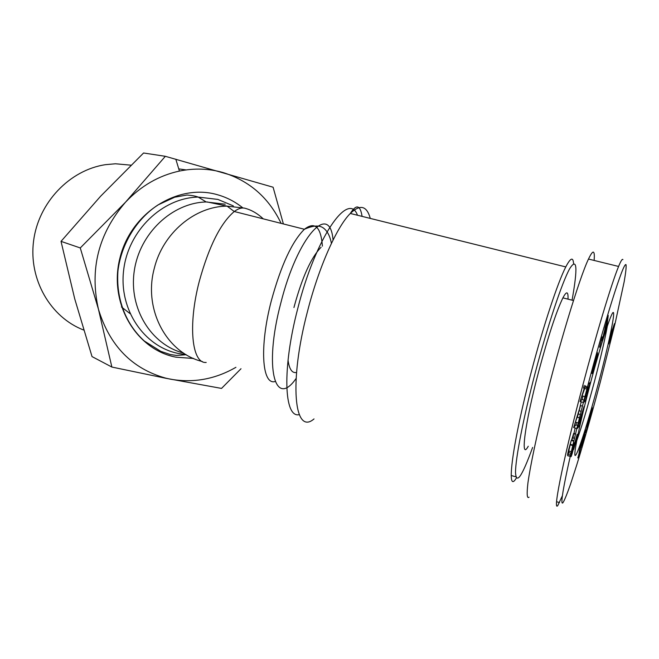 <?xml version="1.0" encoding="UTF-8"?>
<svg xmlns="http://www.w3.org/2000/svg" width="659" height="659" viewBox="0 0 659 659"><rect width="100%" height="100%" fill="white"/><g stroke="black" fill="none" stroke-linecap="round" stroke-linejoin="round"><path stroke-width="0.99" d="M529.053 497.191C527.011 498.945 526.64 494.159 527.941 482.841C530.322 465.691 536.928 434.586 545.042 401.858C558.041 348.899 579.162 278.477 588.479 259.053C591.172 253.435 592.911 251.219 593.685 252.422C594.344 253.155 594.492 255.832 594.138 260.445M562.316 495.865L557.811 505.519C551.978 513.394 565.513 450.155 582.861 385.045C595.901 335.629 611.173 284.424 618.587 266.45C620.869 260.898 622.318 258.608 622.928 259.572M600.283 382.146C595.39 400.672 586.04 434.751 576.707 465.081L570.587 484.011C567.193 493.682 564.672 499.893 563.017 502.636C557.942 508.896 570.941 449.076 587.663 386.158C604.229 323.305 623.628 260.791 626.034 264.72C626.396 266.854 625.778 272.513 624.18 281.698L615.3 322.531L600.283 382.146M596.131 359.336L592.507 373.151C591.354 375.004 592.062 371.009 594.616 361.173L597.499 352.672L594.912 361.19L593.52 368.612L597.499 353.224L597.532 355.951L596.444 359.419M571.287 451.67L568.766 450.962L571.238 440.467L568.701 449.454L567.638 454.282L570.496 455.081M571.147 455.262L574.302 442.733L572.325 451.852L577.152 434.314L576.312 439.874L573.643 449.471L576.057 438.803L572.16 453.639L571.131 456.654L571.147 455.262M516.294 478.113C505.725 495.832 512.216 443.754 531.409 371.47C543.444 325.579 557.811 282.307 565.784 266.92C570.488 257.883 573.083 256.73 573.561 263.476M532.612 447.445C521.977 476.655 516.277 484.991 515.511 472.454C515.503 458.351 523.468 417.402 535.33 372.384C547.687 325.455 562.143 282.25 569.681 268.674C577.086 257.002 577.877 267.505 572.07 300.183M528.263 446.225C520.017 461.572 524.745 423.984 538.551 372.038C548.173 336.304 556.287 311.583 562.91 297.86C566.633 290.817 568.338 291.253 568 299.153M263.271 218.854C257.776 213.681 251.878 210.213 245.601 208.433C242.298 207.313 238.517 208.343 234.258 211.514L234.258 211.514C220.559 223.17 208.903 246.466 199.273 281.393C187.716 325.439 191.934 363.957 206.201 362.45M572.663 437.864L574.434 438.359L572.572 437.84L571.888 440.138L573.874 440.69M573.066 437.971L573.668 433.35L571.468 440.533M598.594 382.681C589.072 418.679 578.437 452.511 575.571 455.262C572.547 458.631 579.055 426.142 589.838 385.466C600.588 344.805 611.741 310.611 613.372 312.514C615.176 313.799 608.15 346.683 598.594 382.681M581.213 401.858L579.673 408.127M575.134 427.979L574.005 433.441M576.674 440.912C581.699 426.884 587.606 407.138 594.393 381.701C600.629 358.002 604.962 339.377 607.376 325.818M321.098 247.249C311.237 257.307 302.292 276.978 294.276 306.246L293.947 307.531M288.032 360.127C289.285 369.262 292.11 373.381 296.525 372.475M192.848 358.521L193.293 358.356M130.004 313.585L121.445 306.962M225.213 204.199L206.193 201.967C172.131 202.766 139.56 233.393 134.263 270.981C128.653 308.544 151.24 344.797 183.564 353.059M583.619 402.509L588.306 387.994L587.128 389.098L588.438 384.082L590.291 382.393L585.629 396.8L586.839 395.589L585.554 400.515L583.619 402.509M602.268 336.881L599.566 347.227L602.268 336.881M606.041 327.004L602.104 340.67L608.241 315.373L607.128 324.648L605.794 328.907L605.703 326.922M581.724 414.915L579.393 425.862L577.218 428.556L584.031 406.545L582.787 411.735L581.724 414.915L581.304 414.799M591.197 412.287L592.334 408.473L591.444 413.49L588.223 424.701L590.835 414.28L588.808 421.183L589.121 418.35L592.202 407.435L590.027 415.697L591.197 412.287M579.706 452.552L577.811 457.956L580.694 447.716L579.072 452.939L579.541 449.718L582.82 438.985L579.508 452.494M588.619 419.544L585.859 432.905L588.619 419.544M583.231 441.201L581.905 445.731L584.261 433.993L585.53 429.923L583.973 437.65L585.077 434.421L582.836 441.093M610.736 338.042L608.702 343.932L610.975 333.956L614.427 323.684L610.736 338.042M235.93 367.31C215.163 379.279 193.293 383.225 170.302 379.147L165.706 378.126C132.047 368.719 109.625 345.753 98.446 309.228C89.426 269.3 98.455 233.616 125.531 202.181C140.977 185.879 158.934 175.508 179.421 171.068C194.356 168.029 208.887 168.515 223.006 172.534C249.497 180.846 268.864 197.799 281.113 223.368M596.14 359.295L596.568 359.41M596.799 355.761L597.532 355.951M567.638 454.282L567.638 455.682L570.2 456.399M568.116 454.413L568.684 452.667L570.908 453.293M571.51 453.458L572.16 453.639M568.684 452.667L569.154 451.069M571.773 440.616L571.888 440.138M573.907 433.853L575.422 434.273M573.643 433.391L575.513 433.91M570.381 444.355L572.844 445.039M571.238 440.467L573.758 441.168M588.306 387.994L587.474 387.772M587.251 387.706L584.755 387.039L583.544 388.135L586.905 389.041M584.286 388.34L580.044 401.537L583.404 402.451M580.044 401.537L582.029 399.568L584.014 400.104M584.236 400.161L585.554 400.515M582.029 399.568L582.943 396.075M584.739 388.456L582.07 395.845L584.92 396.611M585.192 396.685L585.629 396.8M585.208 387.162L585.447 386.503L587.433 387.039M587.655 387.097L588.973 387.451M585.447 386.503L585.662 385.688M584.269 385.367L583.544 388.135M606.371 324.45L607.128 324.648M582.465 406.117L580.521 405.59L578.207 413.951L580.324 414.527M578.207 413.951L577.408 417.312M579.277 410.779L581.139 411.29M582.358 411.62L582.787 411.735M580.521 405.59L573.659 427.576L576.847 428.457M573.659 427.576L575.9 424.898L577.605 425.368M577.959 425.467L579.393 425.862M575.9 424.898L576.485 422.468M591.444 413.49L590.934 413.35M588.833 419.659L589.278 419.783M589.047 418.679L589.566 418.819M589.327 417.509L589.904 417.666M589.434 417.098L590.019 417.254M579.887 448.334L580.2 448.812L581.238 446.761M580.876 446.637L581.502 445.657M581.156 445.55L581.773 444.504M581.535 442.469L582.194 442.65M581.839 441.53L582.399 441.687M582.103 440.739L582.572 440.871M579.286 450.855L579.755 450.987M579.516 449.85L580.052 450.006M579.763 448.82L580.34 448.985M583.075 439.915L583.528 440.039M583.322 438.68L583.849 438.828M583.479 437.889L584.055 438.054M583.553 437.535L583.973 437.65M610.646 337.251L611.115 337.375M610.761 336.856L611.247 336.988M611.025 335.917L611.536 336.049M611.313 334.772L611.865 334.912M611.593 333.454L613.043 330.365M613.084 327.778L613.62 327.918M613.381 326.691L613.867 326.823M613.686 325.653L614.097 325.76M609.056 342.029L609.517 342.153M609.295 340.942L609.839 341.09M609.394 340.489L609.97 340.637M609.674 339.261L610.308 339.426M283.386 223.945L273.098 187.222L165.343 156.307L125.531 202.181L80.274 247.941L98.446 309.228L111.873 367.055L165.648 378.241L221.531 388.415L241.005 368.735M579.475 417.88L577.103 417.229L575.431 422.18L578.215 422.938M165.343 156.307L143.571 152.995L100.621 196.225L61.023 241.367L80.274 247.941M61.023 241.367L74.722 298.832L92.029 356.593L111.873 367.055M605.275 328.289L606.684 322.053L604.954 328.207M578.577 423.037L579.681 422.122L580.628 418.193L580.217 418.078M580.628 418.193L578.973 423.152M581.345 443.079L581.213 443.515M581.427 444.397L581.675 443.054M580.118 447.428L580.184 448.417M580.431 446.25L580.39 447.453M580.719 445.204L580.661 446.316M580.925 444.487L580.925 445.262M581.427 443.581L581.131 444.545M612.854 330.324L611.865 333.52M611.19 333.174L611.881 333.38M611.428 332.309L612.063 332.466M611.824 330.975L612.392 331.123M611.956 330.521L612.516 330.67M612.318 329.418L612.845 329.549M610.185 337.095L610.028 337.746M610.514 335.761L610.391 337.153M610.761 334.772L610.745 335.818M611.017 333.808L611.025 334.838M611.165 333.265L611.321 333.882M609.789 338.759L611.519 333.355M609.904 338.256L610.053 338.825M610.234 337.795L610.127 338.314M186.126 169.915L178.77 168.91M130.993 165.178L115.482 163.778L105.572 164.659C69.665 169.973 38.37 202.626 33.56 241.128C28.551 279.622 50.595 317.383 83.677 330.035M370.284 218.417C366.783 205.682 360.119 204.035 350.3 213.458C336.782 226.836 318.734 267.332 307.473 311.501C288.708 382.657 294.235 436.069 314.03 418.918M357.483 215.238C348.438 190.229 315.587 237.495 297.711 308.725C281.994 368.505 284.029 418.473 299.244 414.643M333.059 240.049C329.912 201.423 297.473 236.202 280.734 303.346C263.691 367.73 274.96 408.975 296.08 378.497M322.416 246.161C320.884 226.803 314.878 221.169 304.4 229.266C292.077 241.466 281.063 265.272 271.351 300.677C259.275 346.568 261.977 385.457 275.116 381.528M233.327 205.888L217.849 199.413L198.202 197.082C162.353 197.815 128.225 230.568 123.653 270.124C118.727 309.664 144.099 346.758 178.531 353.504L186.019 354.6M242.594 207.692C235.065 201.646 226.655 197.321 217.355 194.702C178.095 183.202 131.133 212.47 120.012 257.702C108.29 302.786 135.836 349.599 175.904 357.17L193.606 358.488M202.255 361.511C166.595 352.886 143.127 309.318 154.264 268.46C162.765 233.154 194.949 206.209 227.108 206.152L244.481 208.137M570.208 444.866L572.712 445.566M588.479 259.053L618.587 266.45M362.079 216.383C360.267 204.908 356.338 203.936 350.3 213.458L565.784 266.92M573.445 300.529L562.91 297.86M207.099 201.942L227.108 206.152L234.258 211.514L304.4 229.266C319.129 222.75 323.33 227.808 325.324 229.719C328.215 232.751 330.25 237.306 331.428 243.402M206.193 201.967L198.202 197.082C195.805 196.127 192.098 195.443 187.082 195.023L174.684 197.214L158.045 204.908C136.71 218.862 121.248 243.921 117.961 270.833C115.902 297.967 125.259 323.717 144.379 341.065L160.812 351.362L170.137 354.484L176.521 355.448L186.209 354.715M511.195 475.485L515.84 476.819M556.558 501.73L559.499 502.578M592.507 373.151L591.939 372.994M573.668 433.35L575.521 433.861M179.421 171.068L175.829 159.223"/></g></svg>
